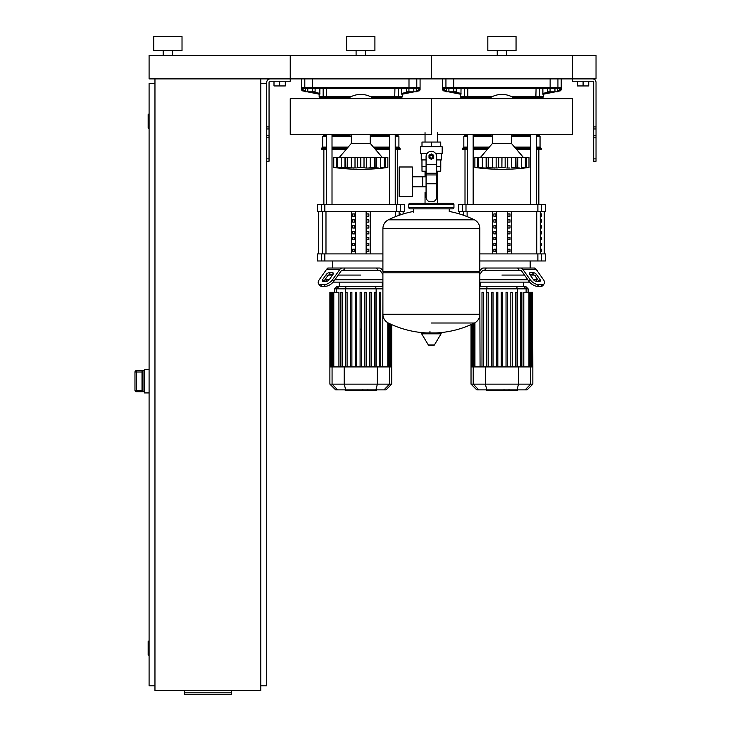 <?xml version="1.0" encoding="UTF-8"?>
<svg xmlns="http://www.w3.org/2000/svg" width="731" height="731" viewBox="0 0 731 731"><rect width="100%" height="100%" fill="white"/><g stroke="black" fill="none" stroke-linecap="round" stroke-linejoin="round"><path stroke-width="1.1" d="M596.03 158.874L596.03 82.42A3.527 3.527 0 0 0 592.503 78.893L572.51 78.893L596.03 78.893L596.03 55.373L572.51 55.373L572.51 81.242L592.503 81.242A1.179 1.179 0 0 1 593.673 82.42L593.673 161.222L596.03 161.222L596.03 158.874L593.673 158.874M577.444 81.242L577.444 85.947L588.738 85.947L588.738 81.242M583.091 81.242L583.091 85.947M266.705 158.874L266.705 82.42A3.527 3.527 0 0 1 270.232 78.893L572.51 78.893L572.51 55.373L431.363 55.373L431.363 78.893L431.363 55.373L290.225 55.373L290.225 81.242L270.232 81.242A1.179 1.179 0 0 0 269.054 82.42L269.054 161.222L266.705 161.222L266.705 158.874L269.054 158.874M285.282 81.242L285.282 85.947L273.997 85.947L273.997 81.242M279.644 81.242L279.644 85.947M554.957 91.832L557.397 91.832L557.397 88.305L554.957 88.305L554.957 91.832L550.068 91.832L550.068 88.305L547.62 88.305L547.62 91.832L550.068 91.832M413.819 91.832L416.259 91.832L416.259 88.305L413.819 88.305L413.819 91.832L408.921 91.832L408.921 88.305L406.482 88.305L406.482 91.832L408.921 91.832M453.805 91.832L456.254 91.832L456.254 88.305L453.805 88.305L453.805 91.832L448.916 91.832L448.916 88.305L446.467 88.305L446.467 91.832L448.916 91.832M312.667 91.832L315.107 91.832L315.107 88.305L312.667 88.305L312.667 91.832L307.778 91.832L307.778 88.305L305.33 88.305L305.33 91.832L307.778 91.832M154.963 78.893L154.963 690.503L260.821 690.503L260.821 78.893M260.821 83.599L266.705 83.599M260.821 685.797L266.705 685.797L266.705 161.222M149.087 655.214L148.612 655.214L148.612 641.096L149.087 641.096M148.612 641.096A0.466 0.466 0 0 0 148.146 641.571L148.146 654.748L148.146 641.571M148.612 655.214A0.466 0.466 0 0 1 148.146 654.748M149.087 128.291L148.612 128.291L148.612 114.173L149.087 114.173M148.612 114.173A0.466 0.466 0 0 0 148.146 114.648L148.146 127.824L148.146 114.648M148.612 128.291A0.466 0.466 0 0 1 148.146 127.824M148.146 115.114L148.146 127.349M154.963 83.599L149.087 83.599L149.087 685.797L154.963 685.797M148.146 642.037L148.146 654.272M231.416 692.814L231.416 694.45L184.367 694.45L184.367 692.814L231.416 692.814L231.416 690.503M184.367 690.503L184.367 692.814M142.024 371.54L142.024 390.637L136.386 390.327L136.386 391.743L142.965 391.743L142.024 390.637L142.024 371.704L142.965 370.599L136.386 370.58L134.97 371.997L136.386 372.006L136.386 370.599A1.407 1.407 180 0 0 134.97 372.006L134.97 390.327A1.407 1.407 0 0 0 136.386 391.743L144.382 391.752M136.386 370.58L144.382 370.58M149.087 369.402L144.382 369.402L144.382 392.931L149.087 392.931M437.695 132.64L437.695 142.052M437.695 171.218L437.695 192.39L436.654 192.39L437.695 192.39L437.695 203.209M425.04 132.64L425.04 142.052M425.04 171.218L425.04 176.792M426.072 192.39L425.04 192.39L426.072 192.39M412.339 186.816L426.072 186.816M412.339 176.792L422.682 176.792L422.682 186.816L422.682 176.792L426.072 176.792M399.163 181.809L399.163 196.621L412.339 196.621L412.339 166.988L399.163 166.988L399.163 181.809M427.224 153.346L420.544 153.346L420.544 146.757L442.182 146.757L442.182 153.346L435.512 153.346M436.654 171.218L440.738 171.218L440.775 166.513L436.654 166.513M429.481 156.635A1.882 1.882 0 0 0 431.363 158.517A1.882 1.882 0 0 0 433.245 156.635A1.882 1.882 0 0 0 431.363 154.753A1.882 1.882 0 0 0 429.481 156.635M429.956 156.635A1.407 1.407 0 0 1 431.363 155.219A1.407 1.407 0 0 1 432.779 156.635A1.407 1.407 0 0 1 431.363 158.042A1.407 1.407 0 0 1 429.956 156.635M433.721 157.997L431.363 159.349L429.015 157.997L429.015 155.274L431.363 153.921L433.721 155.274L433.721 157.997M436.654 183.764L436.654 197.096A4.706 4.706 0 0 1 431.957 201.802L430.778 201.802A4.706 4.706 0 0 1 426.072 197.096L426.072 183.764L436.654 183.764L436.654 156.635A5.291 5.291 0 0 0 431.363 151.344A5.291 5.291 0 0 0 426.072 156.635L426.072 183.764M426.072 166.513L421.961 166.513L421.961 159.925M421.997 166.513L421.997 171.218L426.072 171.218M426.072 159.925L421.248 159.925L421.248 153.346M441.478 153.346L441.478 159.925L436.654 159.925M421.997 146.757L421.997 142.052L440.738 142.052L440.738 146.757M431.363 146.757L431.363 142.052M479.819 228.492L382.907 228.492L479.819 228.62L382.907 228.62L382.907 271.429L479.819 271.429L479.819 228.492C479.673 224.591 477.882 221.703 474.446 219.848L388.289 219.848L474.446 219.848A97.387 97.387 0 0 0 449.245 211.451L449.245 208.856L452.535 208.856A1.407 1.407 0 0 0 453.951 207.449L453.951 204.625A1.407 1.407 0 0 0 452.535 203.209L410.192 203.209A1.407 1.407 0 0 0 408.784 204.625L453.951 204.625M413.49 212.145L413.49 208.856L410.192 208.856L452.535 208.856M478.412 271.429L479.819 272.837L479.819 314.239L382.907 314.239L479.819 314.367C479.673 318.268 477.882 321.147 474.446 323.011L431.363 323.011M479.819 272.837L382.907 272.837L382.907 314.367L479.819 314.367M429.956 331.18L429.956 332.943M422.171 332.943A0.585 0.585 0 0 0 421.668 333.829L428.375 345.005A0.585 0.585 0 0 0 428.878 345.288L433.858 345.288A0.585 0.585 0 0 0 434.36 345.005L441.067 333.829A0.585 0.585 0 0 0 440.555 332.943L422.171 332.943M382.907 272.837L384.323 271.429M425.04 203.209L425.04 192.39M453.951 207.449L408.784 207.449A1.407 1.407 0 0 0 410.192 208.856M172.607 50.667L172.607 55.373M163.196 50.667L163.196 55.373M182.019 36.55L182.019 50.667L153.793 50.667L153.793 36.55L182.019 36.55M149.087 55.373L290.225 55.373L290.225 78.893L149.087 78.893L149.087 55.373M437.695 134.431L572.51 134.431L572.51 98.63L431.363 98.63L431.363 134.431L290.225 134.431L290.225 98.63L431.363 98.63L431.363 134.431M511.344 134.431L511.344 143.349L492.53 143.349L480.532 157.339M524.648 167.975L527.453 167.646M519.54 167.975L516.972 167.774L517.74 168.057L516.972 167.774L517.119 157.339L517.74 157.339L517.74 168.057M509.708 167.975L506.656 168.02M497.802 167.975L486.901 167.774L488.372 167.454L488.372 157.339L486.755 157.339L486.901 167.774L486.133 168.057L474.885 167.454L474.885 157.339L478.485 157.339L478.485 167.454L479.116 167.774M494.156 167.975L494.942 168.02M484.333 167.975L485.101 168.02M475.543 167.536L476.411 167.646M479.225 167.975L479.774 168.02M478.531 167.454L478.531 157.339L486.133 157.339L486.133 168.057L486.901 167.774M486.133 157.339L486.755 157.339M488.445 167.454L488.445 157.339L496.148 157.339L496.148 168.057M501.895 167.454L498.716 167.774L498.716 157.339L501.895 157.339L501.895 167.454L501.978 157.339L507.716 157.339L507.716 168.057M496.148 157.339L498.716 157.339M505.158 157.339L505.158 167.774L501.978 167.454M515.428 167.454L511.389 167.774L511.389 157.339L515.428 157.339L515.428 167.454L515.501 157.339L517.119 157.339M507.716 157.339L511.389 157.339M516.972 167.774L515.501 167.454M525.342 167.454L521.532 167.774L521.532 157.339L525.342 157.339L525.342 167.454L525.342 157.339M517.74 157.339L521.532 157.339M525.388 157.339L528.988 157.339L528.988 167.454L523.46 168.039M523.524 168.011L524.757 167.774M474.885 157.339L474.885 167.454A195.378 195.378 0 0 0 528.988 167.454L528.988 157.339L528.988 167.454M514.916 134.431A22.113 22.113 0 0 1 511.344 136.542M492.53 136.542A22.113 22.113 0 0 1 488.957 134.431M473.158 98.63L473.158 97.707L488.966 97.707L488.966 98.621A22.113 22.113 0 0 1 514.916 98.63L514.907 97.707M370.206 134.431L370.206 143.349L351.383 143.349L339.385 157.339M382.377 168.011L384.241 167.454L384.241 157.339L387.85 157.339L387.85 167.454L382.377 168.057L386.315 167.646M378.393 167.975L375.835 167.774L376.593 168.057L375.835 167.774L375.981 157.339L376.593 157.339L376.593 168.057M368.57 167.975L372.18 167.545M364.02 157.339L364.02 167.774L360.84 167.454L360.84 157.339L366.578 157.339L366.578 168.057L364.02 167.774L365.509 168.02M356.664 167.975L345.763 167.774L347.234 167.454L347.234 157.339L345.608 157.339L345.763 167.774L341.203 167.774L344.995 168.057L344.995 157.339L345.608 157.339M353.018 167.975L353.804 168.02M339.211 168.057L333.747 167.454L336.306 167.774L336.306 157.339L337.347 157.339L337.347 167.454L339.211 168.011M338.087 167.975L338.627 168.02M333.747 157.339L333.747 167.454L333.747 157.339L336.306 157.339M337.393 167.454L337.393 157.339L341.203 157.339L341.203 167.774L337.978 167.774M341.203 157.339L344.995 157.339M345.763 167.774L344.995 168.057M347.307 167.454L347.307 157.339L355.01 157.339L355.01 168.057M360.748 167.454L357.569 167.774L357.569 157.339L360.748 157.339L360.84 167.454M355.01 157.339L357.569 157.339M375.835 167.774L366.578 168.057M366.578 157.339L374.281 157.339L374.281 167.454M374.363 167.454L374.363 157.339L375.981 157.339M384.204 167.454L380.394 167.774L380.394 157.339L384.204 157.339L384.241 167.454L383.611 167.774M376.593 157.339L380.394 157.339M373.779 134.431A22.113 22.113 0 0 1 370.206 136.542M351.383 136.542A22.113 22.113 0 0 1 347.819 134.431M332.011 98.63L332.011 97.707L347.828 97.707L347.828 98.621A22.113 22.113 0 0 1 373.779 98.63L373.769 97.707M517.301 390.436L509.598 390.436M516.945 390.436L516.945 389.87M508.465 389.87L508.465 390.436L504.024 390.436L504.088 389.87M506.09 390.436L506.09 389.87M500.653 389.87L500.653 390.436L503.54 390.436L503.54 389.87M500.653 390.436L486.353 390.436L486.353 389.87M488.801 390.436L488.801 389.87M489.194 390.436L489.194 389.87M492.274 390.436L492.274 389.87M494.138 390.436L494.138 389.87M494.942 390.436L494.942 389.87M497.327 390.436L497.327 389.87M376.163 390.436L368.461 390.436M375.807 390.436L375.807 389.87M367.318 389.87L367.318 390.436L362.887 390.436L362.941 389.87M364.943 390.436L364.943 389.87M359.515 389.87L359.515 390.436L362.402 390.436L362.402 389.87M359.515 390.436L345.215 390.436L345.215 389.87M347.664 390.436L347.664 389.87M348.057 390.436L348.057 389.87M351.136 390.436L351.136 389.87M352.991 390.436L352.991 389.87M353.804 390.436L353.804 389.87M356.189 390.436L356.189 389.87M536.865 270.369L537.221 270.872M479.819 271.064L480.998 269.401A4.706 3.326 -90 0 1 483.355 268.021L486.27 268.021L484.543 270.369L519.33 270.369L517.603 268.021L520.518 268.021A4.706 3.326 90 0 1 522.866 269.401L530.13 279.662L528.952 281.325L521.696 271.064A2.348 1.663 -90 0 0 520.518 270.369A2.348 1.663 -90 0 1 521.696 271.064M501.932 275.075L524.529 275.075L501.932 275.075M530.213 275.075L534.197 275.075L530.213 275.075M537.221 278.904L537.221 279.781L535.75 281.252A2.348 1.179 -144.7 0 0 536.298 281.325A2.348 1.179 -144.7 0 1 533.456 279.662L529.728 274.39A2.348 1.179 -144.7 0 1 529.472 273.029A2.348 1.179 -144.7 0 1 530.213 272.727L533.539 272.727A2.348 1.179 -144.7 0 1 536.38 274.39L540.108 279.662A2.348 1.179 -144.7 0 1 540.364 281.024A2.348 1.179 -144.7 0 1 539.624 281.325L536.298 281.325M540.108 279.662L538.93 281.325L535.202 276.053A2.348 1.179 35.3 0 0 532.36 274.39L529.728 274.39M530.167 260.967L530.167 268.021L534.873 268.021L535.549 268.706M520.518 270.369L519.33 270.369M528.952 281.325A7.054 3.527 35.3 0 0 537.468 286.314L540.794 286.314A7.054 3.527 35.3 0 0 543.032 285.401L544.211 283.738A7.054 3.527 -144.7 0 0 543.435 279.662L536.179 269.401A4.706 3.326 -90 0 0 533.822 268.021L520.518 268.021M537.468 286.314L538.646 284.651A7.054 3.527 -144.7 0 1 530.13 279.662M538.646 284.651L541.973 284.651L540.794 286.314M544.211 283.738A7.054 3.527 -144.7 0 1 541.973 284.651M484.543 270.369L483.355 270.369A2.348 1.663 90 0 0 482.177 271.064L479.819 274.39M483.355 268.021L517.603 268.021M479.088 272.106L479.563 271.429M537.221 279.781L533.548 279.781M527.864 279.781L479.819 279.781M479.819 282.129L529.591 282.129M502.645 329.087L501.228 329.087M497.829 292.299L497.829 366.916L497.829 292.299L496.422 292.299L496.422 366.916L496.422 292.299M493.023 292.299L493.023 366.916L493.023 292.299L491.616 292.299L491.616 366.916L491.616 292.299M488.217 292.299L488.217 366.916L488.217 292.299L486.809 292.299L486.809 366.916L486.809 292.299M479.819 288.855L528.138 288.855L525.845 286.552L479.819 286.552M502.645 292.299L502.645 366.916L502.645 292.299L501.228 292.299L501.228 366.916L501.228 292.299M479.819 292.299L480.066 366.916M483.41 292.299L483.41 366.916L483.41 292.299L481.994 292.299L481.994 366.916L481.994 292.299M532.844 384.131L471.029 384.131L476.767 389.87L527.106 389.87L532.844 384.131L532.844 366.916L471.029 366.916L471.029 324.619M512.257 366.916L512.257 292.299L510.85 292.299L510.85 366.916M507.451 366.916L507.451 292.299L506.035 292.299L506.035 366.916M521.87 366.916L521.87 292.299L520.463 292.299L520.463 366.916L520.463 292.299M517.064 366.916L517.064 292.299L515.657 292.299L515.657 366.916M523.807 366.916L523.807 292.299L532.661 292.299L532.661 366.916M532.844 366.916L532.661 292.299M343.406 270.369L342.209 270.369A2.348 1.663 90 0 0 341.039 271.064L333.775 281.325L332.605 279.662L339.86 269.401A4.706 3.326 -90 0 1 342.209 268.021L345.133 268.021L343.406 270.369L378.192 270.369L376.456 268.021L379.38 268.021A4.706 3.326 90 0 1 381.728 269.401L382.907 271.064M360.794 275.075L338.197 275.075L360.794 275.075M329.188 272.727L332.523 272.727A2.348 1.179 144.7 0 1 333.263 273.029A2.348 1.179 144.7 0 1 333.007 274.39L330.366 274.39A2.348 1.179 -35.3 0 0 327.525 276.053L323.796 281.325L322.618 279.662L326.355 274.39A2.348 1.179 144.7 0 1 329.188 272.727L330.366 274.39M333.007 274.39L329.279 279.662A2.348 1.179 144.7 0 1 326.437 281.325L323.111 281.325A2.348 1.179 144.7 0 1 322.362 281.024A2.348 1.179 144.7 0 1 322.618 279.662M379.38 270.369A2.348 1.663 -90 0 1 380.549 271.064A2.348 1.663 -90 0 0 379.38 270.369L378.192 270.369M382.907 274.39L380.549 271.064M383.163 271.429L383.647 272.106M327.177 268.706L327.863 268.021L379.38 268.021M342.209 268.021L328.904 268.021A4.706 3.326 90 0 0 326.556 269.401L319.292 279.662A7.054 3.527 144.7 0 0 318.524 283.738L319.703 285.401A7.054 3.527 -35.3 0 0 321.932 286.314L325.258 286.314A7.054 3.527 -35.3 0 0 333.775 281.325M321.932 286.314L320.754 284.651A7.054 3.527 144.7 0 1 318.524 283.738L319.703 285.401M320.754 284.651L324.08 284.651L325.258 286.314M332.605 279.662A7.054 3.527 144.7 0 1 324.08 284.651M326.803 269.081L325.862 270.369M328.53 275.075L332.523 275.075L328.53 275.075M382.907 279.781L334.871 279.781M329.188 279.781L325.514 279.781L326.976 281.252M333.144 282.129L382.907 282.129M361.498 329.087L360.091 329.087M356.691 292.299L356.691 366.916L356.691 292.299L355.284 292.299L355.284 366.916L355.284 292.299M351.885 292.299L351.885 366.916L351.885 292.299L350.469 292.299L350.469 366.916L350.469 292.299M347.079 292.299L347.079 366.916L347.079 292.299L345.662 292.299L345.662 366.916L345.662 292.299M382.907 286.552L336.89 286.552L334.588 288.855L382.907 288.855M361.498 292.299L361.498 366.916L361.498 292.299L360.091 292.299L360.091 366.916L360.091 292.299M364.897 292.299L364.897 366.916L364.897 292.299L366.313 292.299L366.313 366.916L366.313 292.299M374.519 292.299L374.519 366.916L374.519 292.299L375.926 292.299L375.926 366.916L375.926 292.299M333.793 366.916L333.793 292.299L338.919 292.299L338.919 366.916M342.272 292.299L342.272 366.916L342.272 292.299L340.856 292.299L340.856 366.916L340.856 292.299M391.706 384.131L329.882 384.131L335.63 389.87L385.968 389.87L391.706 384.131L391.706 366.916L329.882 366.916L329.882 292.299L333.793 292.299M371.12 366.916L371.12 292.299L369.703 292.299L369.703 366.916M380.732 292.299L380.732 366.916L380.732 292.299L379.325 292.299L379.325 366.916L379.325 292.299M382.669 366.916L382.907 292.299M541.653 249.198L541.653 251.555L540.94 251.555L540.94 249.198L541.653 249.198M541.653 243.322L541.653 245.671L540.94 245.671L540.94 243.322L541.653 243.322M541.653 237.438L541.653 239.795L540.94 239.795L540.94 237.438L541.653 237.438M541.653 231.563L541.653 233.911L540.94 233.911L540.94 231.563L541.653 231.563M541.653 225.678L541.653 228.026L540.94 228.026L540.94 225.678L541.653 225.678M541.653 219.793L541.653 222.151L540.94 222.151L540.94 219.793L541.653 219.793M541.653 213.918L541.653 216.266L540.94 216.266L540.94 213.918L541.653 213.918M399.802 215.051L399.802 213.918L400.506 213.918L400.506 214.813M507.954 251.555L507.954 249.198L509.991 249.198L509.991 251.555L507.954 251.555L509.991 251.555M507.954 249.198L509.991 249.198M493.882 249.198L495.92 249.198L495.92 251.555L493.882 251.555L493.882 249.198L495.92 249.198M493.882 251.555L495.92 251.555M507.954 245.671L507.954 243.322L509.991 243.322L509.991 245.671L507.954 245.671L509.991 245.671M507.954 243.322L509.991 243.322M493.882 243.322L495.92 243.322L495.92 245.671L493.882 245.671L493.882 243.322L495.92 243.322M493.882 245.671L495.92 245.671M507.954 239.795L507.954 237.438L509.991 237.438L509.991 239.795L507.954 239.795L509.991 239.795M507.954 237.438L509.991 237.438M493.882 237.438L495.92 237.438L495.92 239.795L493.882 239.795L493.882 237.438L495.92 237.438M493.882 239.795L495.92 239.795M507.954 233.911L507.954 231.563L509.991 231.563L509.991 233.911L507.954 233.911L509.991 233.911M507.954 231.563L509.991 231.563M493.882 231.563L495.92 231.563L495.92 233.911L493.882 233.911L493.882 231.563L495.92 231.563M493.882 233.911L495.92 233.911M507.954 228.026L507.954 225.678L509.991 225.678L509.991 228.026L507.954 228.026L509.991 228.026M507.954 225.678L509.991 225.678M493.882 225.678L495.92 225.678L495.92 228.026L493.882 228.026L493.882 225.678L495.92 225.678M493.882 228.026L495.92 228.026M507.954 222.151L507.954 219.793L509.991 219.793L509.991 222.151L507.954 222.151L509.991 222.151M507.954 219.793L509.991 219.793M493.882 219.793L495.92 219.793L495.92 222.151L493.882 222.151L493.882 219.793L495.92 219.793M493.882 222.151L495.92 222.151M507.954 216.266L507.954 213.918L509.991 213.918L509.991 216.266L507.954 216.266L509.991 216.266M493.882 216.266L493.882 213.918L495.92 213.918L495.92 216.266L493.882 216.266L495.92 216.266M507.954 213.918L509.991 213.918M493.882 213.918L495.92 213.918M507.268 211.561L507.268 253.904M496.605 211.561L496.605 253.904M492.53 211.561L492.53 253.904M511.344 211.561L511.344 253.904M462.44 204.506L458.419 204.506L458.419 211.561L545.454 211.561L545.454 204.506L462.44 204.506L462.44 211.561M537.879 253.904L537.879 260.967L545.454 260.967L545.454 253.904L479.819 253.904M537.879 260.967L479.819 260.967M366.807 251.555L366.807 249.198L368.844 249.198L368.844 251.555L366.807 251.555L368.844 251.555M366.807 249.198L368.844 249.198M352.744 249.198L354.782 249.198L354.782 251.555L352.744 251.555L352.744 249.198L354.782 249.198M352.744 251.555L354.782 251.555M366.807 245.671L366.807 243.322L368.844 243.322L368.844 245.671L366.807 245.671L368.844 245.671M366.807 243.322L368.844 243.322M352.744 243.322L354.782 243.322L354.782 245.671L352.744 245.671L352.744 243.322L354.782 243.322M352.744 245.671L354.782 245.671M366.807 239.795L366.807 237.438L368.844 237.438L368.844 239.795L366.807 239.795L368.844 239.795M366.807 237.438L368.844 237.438M352.744 237.438L354.782 237.438L354.782 239.795L352.744 239.795L352.744 237.438L354.782 237.438M352.744 239.795L354.782 239.795M366.807 233.911L366.807 231.563L368.844 231.563L368.844 233.911L366.807 233.911L368.844 233.911M366.807 231.563L368.844 231.563M352.744 231.563L354.782 231.563L354.782 233.911L352.744 233.911L352.744 231.563L354.782 231.563M352.744 233.911L354.782 233.911M366.807 228.026L366.807 225.678L368.844 225.678L368.844 228.026L366.807 228.026L368.844 228.026M366.807 225.678L368.844 225.678M352.744 225.678L354.782 225.678L354.782 228.026L352.744 228.026L352.744 225.678L354.782 225.678M352.744 228.026L354.782 228.026M366.807 222.151L366.807 219.793L368.844 219.793L368.844 222.151L366.807 222.151L368.844 222.151M366.807 219.793L368.844 219.793M352.744 219.793L354.782 219.793L354.782 222.151L352.744 222.151L352.744 219.793L354.782 219.793M352.744 222.151L354.782 222.151M366.807 216.266L366.807 213.918L368.844 213.918L368.844 216.266L366.807 216.266L368.844 216.266M352.744 216.266L352.744 213.918L354.782 213.918L354.782 216.266L352.744 216.266L354.782 216.266M366.807 213.918L368.844 213.918M352.744 213.918L354.782 213.918M366.13 211.561L366.13 253.904M355.458 211.561L355.458 253.904M351.383 211.561L351.383 253.904M370.206 211.561L370.206 253.904M321.302 204.506L317.281 204.506L317.281 211.561L404.316 211.561L404.316 204.506L321.302 204.506L321.302 211.561M321.302 253.904L317.281 253.904L317.281 260.967L324.847 260.967L324.847 253.904L321.302 253.904L321.302 260.967M382.907 253.904L324.847 253.904M382.907 260.967L324.847 260.967M465.007 204.506L465.007 149.462M538.866 204.506L538.866 149.462M470.335 97.707L465.007 97.707L465.007 98.63M513.546 97.707L535.86 97.707L530.715 97.707L530.715 98.63M530.715 134.431L530.715 204.506M536.362 97.707L536.362 98.63M536.362 134.431L536.362 204.506M323.86 204.506L323.86 149.462M397.728 204.506L397.728 149.462M329.188 97.707L323.86 97.707L323.86 98.63M372.408 97.707L394.713 97.707L389.577 97.707L389.577 98.63M389.577 134.431L389.577 204.506M395.224 97.707L395.224 98.63M395.224 134.431L395.224 204.506M467.511 147.114L463.829 147.114L463.829 136.523L465.007 135.345L467.511 135.345M473.158 135.345L490.327 135.345M463.829 136.523L467.511 136.523M473.158 136.523L492.493 136.523M473.158 147.114L489.304 147.114M463.829 147.114L462.65 148.283L467.511 148.283M473.158 148.283L488.29 148.283M462.65 148.283L462.65 149.462L467.511 149.462M473.158 149.462L487.285 149.462M539.103 98.63L539.103 97.707M538.564 98.63L538.564 97.707M513.546 135.345L530.715 135.345M536.362 135.345L538.866 135.345L538.866 134.431M516.589 149.462L530.715 149.462M536.362 149.462L541.223 149.462L541.223 148.283L536.362 148.283M515.583 148.283L530.715 148.283M514.569 147.114L530.715 147.114M536.362 147.114L540.045 147.114L541.223 148.283M511.38 136.523L530.715 136.523M536.362 136.523L540.045 136.523L540.045 147.114M326.373 147.114L322.691 147.114L322.691 136.523L323.86 135.345L326.373 135.345M332.011 135.345L349.19 135.345M322.691 136.523L326.373 136.523M332.011 136.523L351.355 136.523M332.011 147.114L348.157 147.114M322.691 147.114L321.512 148.283L326.373 148.283M332.011 148.283L347.152 148.283M321.512 148.283L321.512 149.462L326.373 149.462M332.011 149.462L346.147 149.462M397.966 98.63L397.966 97.707M397.426 98.63L397.426 97.707M372.408 135.345L389.577 135.345M395.224 135.345L397.728 135.345L397.728 134.431M375.451 149.462L389.577 149.462M395.224 149.462L400.076 149.462L400.076 148.283L395.224 148.283M374.436 148.283L389.577 148.283M373.431 147.114L389.577 147.114M395.224 147.114L398.907 147.114L400.076 148.283M370.233 136.523L389.577 136.523M395.224 136.523L398.907 136.523L398.907 147.114M446.86 88.305A0.941 0.923 -90 0 1 445.937 87.364L443.233 87.364L444.247 88.305L559.699 88.296L559.891 90.918A0.941 0.941 -101.3 0 0 560.64 89.995L560.64 87.364L559.699 88.296M444.247 88.305L446.467 88.305M456.254 88.305L461.033 88.305L460.941 94.308L448.542 91.832L460.941 94.308M550.534 91.832L542.841 93.367L542.932 94.308L542.841 88.305L547.62 88.305M557.397 88.305L559.626 88.305M561.216 78.893L561.216 89.886L557.397 90.461M543.572 94.18L555.332 91.832L543.572 94.18L543.572 96.766L511.864 96.766M559.891 90.918L557.397 91.421L560.458 90.808L561.216 89.886M443.233 87.364L443.233 89.995A0.941 0.941 101.3 0 0 443.982 90.918L444.165 89.995L442.657 89.886L443.415 90.808L446.467 91.421L443.982 90.918M460.969 94.272L461.033 93.367L453.339 91.832M464.313 88.305L464.313 96.766L460.302 96.766L461.243 97.707L490.327 97.707M536.079 88.305L535.86 97.707L542.63 97.707L543.572 96.766M305.722 88.305A0.941 0.923 -90 0 1 304.8 87.364L302.086 87.364L303.109 88.305L418.561 88.296L418.744 90.918A0.941 0.941 -101.3 0 0 419.503 89.995L419.503 87.364L418.561 88.296M303.109 88.305L305.33 88.305M315.107 88.305L319.895 88.305L319.803 94.308L319.895 93.367L312.192 91.832M401.794 94.308L414.194 91.832L401.794 94.308L401.703 88.305L406.482 88.305M416.259 88.305L418.479 88.305M420.078 78.893L420.078 89.886L416.259 90.461M418.744 90.918L416.259 91.421L419.32 90.808L420.078 89.886M302.086 87.364L302.086 89.995A0.941 0.941 101.3 0 0 302.844 90.918L303.027 89.995L301.519 89.886L302.269 90.808L305.33 91.421M307.395 91.832L319.803 94.308L319.155 94.18L319.155 96.766L320.096 97.707L349.19 97.707M394.932 88.305L394.713 97.707L401.493 97.707L402.434 96.766L370.718 96.766M506.638 50.667L506.638 55.373M497.235 50.667L497.235 55.373M516.049 36.55L516.049 50.667L487.824 50.667L487.824 36.55L516.049 36.55M365.5 50.667L365.5 55.373M356.088 50.667L356.088 55.373M374.912 36.55L374.912 50.667L346.677 50.667L346.677 36.55L374.912 36.55M596.03 126.929L593.673 126.929M596.03 128.967L593.673 128.967M596.03 135.765L593.673 135.765M596.03 137.793L593.673 137.793M266.705 126.929L269.054 126.929M266.705 128.967L269.054 128.967M266.705 135.765L269.054 135.765M266.705 137.793L269.054 137.793M142.965 391.743L142.965 370.599M142.024 372.006L136.386 372.006L136.386 390.327L134.97 390.327M426.072 164.448L436.654 164.448M426.072 173.265L436.654 173.265M426.072 174.947L436.654 174.947M428.375 345.005L434.36 345.005M421.668 333.829L441.067 333.829M477.444 157.339L477.444 167.774M482.341 157.339L482.341 167.774M492.484 157.339L492.484 167.774M526.421 157.339L526.421 167.774M351.346 157.339L351.346 167.774M370.251 157.339L370.251 167.774M385.283 157.339L385.283 167.774M509.242 390.436L509.242 389.87M511.042 390.436L511.042 389.87M514.213 390.436L514.213 389.87M502.096 390.436L502.096 389.87M500.479 390.436L500.479 389.87M368.104 390.436L368.104 389.87M369.904 390.436L369.904 389.87M373.075 390.436L373.075 389.87M360.959 390.436L360.959 389.87M359.332 390.436L359.332 389.87M529.427 273.833L530.213 272.727M532.36 274.39L533.539 272.727M535.202 276.053L536.38 274.39M522.866 269.401L536.179 269.401M479.819 269.401L480.998 269.401M486.572 366.916L486.572 288.855L487.166 286.552M517.301 366.916L517.301 288.855L516.707 286.552M523.908 286.552L526.119 288.855L526.119 292.299M473.396 366.916L473.396 323.522M474.931 366.916L474.931 322.755M472.464 366.916L472.464 323.961M530.478 366.916L530.478 292.299M528.942 366.916L528.942 292.299M531.41 366.916L531.41 292.299M530.669 366.916L530.669 384.131L525.123 389.87M518.517 366.916L518.517 384.131L517.027 389.87M478.75 389.87L473.204 384.131L473.204 366.916M485.357 366.916L485.357 384.131L486.837 389.87M333.299 273.833L332.523 272.727M327.525 276.053L326.355 274.39M381.728 269.401L382.907 269.401M326.556 269.401L339.86 269.401M336.607 292.299L336.607 288.855L338.828 286.552M345.434 366.916L345.434 288.855L346.028 286.552M376.154 366.916L376.154 288.855L375.56 286.552M332.249 366.916L332.249 292.299M331.326 366.916L331.326 292.299M389.34 366.916L389.34 323.522M387.795 366.916L387.795 322.755M390.263 366.916L390.263 323.961M389.532 366.916L389.532 384.131L383.985 389.87M377.37 366.916L377.37 384.131L375.889 389.87M337.612 389.87L332.066 384.131L332.066 366.916M344.219 366.916L344.219 384.131L345.699 389.87M540.264 253.904L540.264 211.561M536.755 211.561L536.755 253.904M467.118 216.595L467.118 211.561M463.609 211.561L463.609 215.289M399.117 215.289L399.117 211.561M395.608 211.561L395.608 216.595M325.98 253.904L325.98 211.561M322.472 211.561L322.472 253.904M541.424 260.967L541.424 253.904M541.424 211.561L541.424 204.506M537.879 204.506L537.879 211.561M465.994 211.561L465.994 204.506M400.286 211.561L400.286 204.506M396.741 204.506L396.741 211.561M324.847 211.561L324.847 204.506M453.887 88.305L453.741 87.364L445.937 87.364L445.937 78.893M549.986 88.305L550.132 87.364L453.741 87.364L453.741 78.893M557.013 88.305A0.941 0.923 -90 0 0 557.936 87.364L550.132 87.364L550.132 78.893M560.64 87.364L557.936 87.364L557.936 78.893M538.646 97.707A0.941 0.914 -90 0 0 539.56 96.766L539.56 88.305M492.009 96.766L467.794 96.766L467.794 88.305M468.014 97.707L467.794 96.766L464.313 96.766A0.941 0.914 -90 0 0 465.227 97.707M446.467 90.461L444.165 89.995L444.165 88.296M312.74 88.305L312.603 87.364L304.8 87.364L304.8 78.893M408.848 88.305L408.995 87.364L312.603 87.364L312.603 78.893M415.866 88.305A0.941 0.923 -90 0 0 416.789 87.364L408.995 87.364L408.995 78.893M419.503 87.364L416.789 87.364L416.789 78.893M409.397 91.832L401.703 93.367M397.509 97.707A0.941 0.914 -90 0 0 398.422 96.766L398.422 88.305M350.871 96.766L326.656 96.766L326.656 88.305M323.166 88.305L323.166 96.766L319.155 96.766M326.876 97.707L326.656 96.766L323.166 96.766A0.941 0.914 -90 0 0 324.089 97.707M305.33 90.461L303.027 89.995L303.027 88.296M136.386 391.752L134.97 390.345M440.775 159.925L440.775 166.513M382.907 314.367C383.062 318.268 384.853 321.147 388.289 323.011A97.387 97.387 0 0 0 426.584 332.943M436.151 332.943A97.387 97.387 0 0 0 474.446 323.011M382.907 228.492C383.062 224.591 384.853 221.703 388.289 219.848A97.387 97.387 0 0 1 413.49 211.451M408.784 207.449L408.784 204.625M492.53 134.431L492.53 143.349M478.056 157.339L478.056 167.509M525.808 157.339L525.808 167.509M511.344 143.349L523.341 157.339M351.383 134.431L351.383 143.349M336.918 157.339L336.918 167.509M333.747 167.454A195.378 195.378 0 0 0 387.85 167.454L387.85 157.339M384.67 157.339L384.67 167.509M370.206 143.349L382.203 157.339M517.521 389.486L517.521 390.436M509.032 389.486L509.032 390.436M504.024 389.486L504.024 390.436M376.383 389.486L376.383 390.436M367.885 389.486L367.885 390.436M362.887 389.486L362.887 390.436M535.933 269.081L537.221 270.369M523.433 282.129L523.433 286.552M480.431 282.129L480.431 286.552M472.683 366.916L472.683 323.86M474.227 366.916L474.227 323.12M471.212 366.916L471.212 324.537M471.76 366.916L471.76 324.29M531.181 292.299L531.181 366.916M529.646 292.299L529.646 366.916M532.113 292.299L532.113 366.916M528.138 292.299L528.138 288.855M471.029 384.131L471.029 366.916M325.514 270.872L325.514 270.369M382.295 282.129L382.295 286.552M325.514 278.904L325.514 279.781M334.588 292.299L334.588 288.855M339.294 282.129L339.294 286.552M331.545 366.916L331.545 292.299M333.089 366.916L333.089 292.299M330.065 366.916L330.065 292.299M330.622 366.916L330.622 292.299M390.043 323.86L390.043 366.916M388.508 323.12L388.508 366.916M391.524 324.537L391.524 366.916M390.975 324.29L390.975 366.916M391.706 366.916L391.706 324.619M329.882 384.131L329.882 366.916M544.275 211.561L544.275 253.904M459.598 211.561L459.598 213.982M403.137 211.561L403.137 213.982M318.451 211.561L318.451 253.904M332.568 260.967L332.568 268.021M473.158 204.506L473.158 134.431M467.511 204.506L467.511 134.431M467.511 98.63L467.511 97.707M332.011 204.506L332.011 134.431M326.373 204.506L326.373 134.431M326.373 98.63L326.373 97.707M465.007 135.345L465.007 134.431M538.866 135.345L540.045 136.523M323.86 135.345L323.86 134.431M397.728 135.345L398.907 136.523M442.657 78.893L442.657 89.886M460.302 94.18L460.302 96.766M402.434 94.18L402.434 96.766M301.519 78.893L301.519 89.886"/></g></svg>
